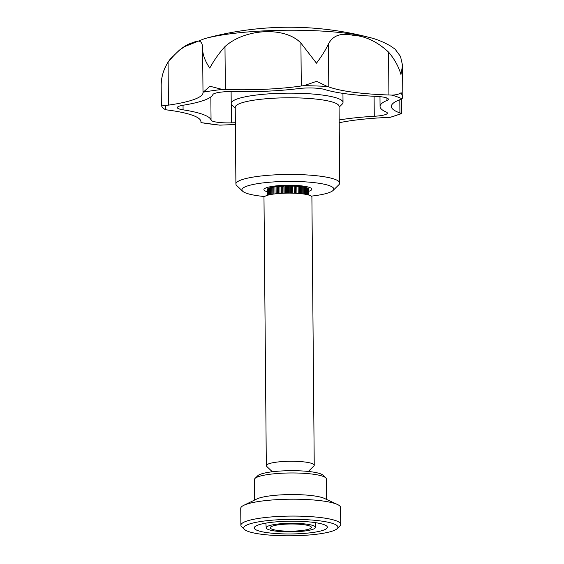 <?xml version="1.0" encoding="UTF-8"?>
<svg xmlns="http://www.w3.org/2000/svg" width="564" height="564" viewBox="0 0 564 564"><rect width="100%" height="100%" fill="white"/><g stroke="black" fill="none" stroke-linecap="round" stroke-linejoin="round"><path stroke-width="0.85" d="M308.325 471.455L313.866 465.991A23.963 4.181 179.5 0 0 314.24 465.244L311.899 197.083A23.963 4.181 179.5 0 0 290.749 193.114A23.963 4.181 179.5 0 0 264.65 196.512A23.963 4.181 179.5 0 0 263.98 197.506L266.321 465.667A23.963 4.181 179.5 0 0 266.709 466.4L272.341 471.772M267.075 189.631L267.089 195.412M267.216 189.37L267.132 195.398M267.463 189.116L267.273 195.356M267.801 188.869L267.512 195.278M268.238 188.623L267.801 188.623L267.858 195.179M268.774 188.383L268.238 188.376L268.295 195.066M269.402 188.15L268.774 188.136L268.831 194.932M270.121 187.925L269.402 187.904L269.458 194.784M270.924 187.713L270.121 187.678L270.177 194.636M271.813 187.509L270.924 187.459L270.981 194.481M272.779 187.318L271.813 187.248L271.869 194.326M273.815 187.142L272.772 187.051L272.835 194.171M274.922 186.98L273.815 186.867L273.878 194.023M276.092 186.832L274.922 186.691L274.985 193.882M277.319 186.705L276.092 186.529L276.156 193.755M278.602 186.592L277.319 186.381L277.382 193.628M279.92 186.501L278.595 186.254L278.658 193.515M281.288 186.437L279.92 186.134L279.984 193.417M294.225 193.205L294.161 185.908L292.815 186.289L292.758 185.852L291.567 186.247L291.334 185.817L290.298 186.219L289.889 185.796L289.015 186.212L288.444 185.789L287.732 186.212L284.101 185.887L283.903 186.324L282.677 185.951L282.656 186.388L281.281 186.035L281.344 193.325M295.592 193.269L295.529 185.979L294.161 186.317M296.925 193.339L296.861 186.071L295.536 186.353M298.215 193.431L298.152 186.176L296.868 186.416M299.456 193.53L299.392 186.303L298.152 186.501M300.633 193.642L300.577 186.437L299.392 186.606M301.754 193.762L301.698 186.592L300.577 186.733M302.812 193.889L302.748 186.754L301.698 186.867M303.792 194.023L303.728 186.938L302.748 187.029M304.694 194.164L304.63 187.128L303.728 187.199M305.519 194.305L305.455 187.333L304.638 187.382M306.252 194.439L306.189 187.544L305.455 187.579M306.901 194.573L306.837 187.763L306.196 187.791M307.45 194.7L307.394 187.995L306.844 188.009M307.909 194.813L307.852 188.235L307.394 188.235M308.275 194.911L308.219 188.475L307.859 188.475M308.536 194.982L308.219 188.721M308.698 195.031L308.48 188.968M308.755 195.045L308.642 189.222M264.579 188.644A23.963 4.181 179.5 0 0 263.91 189.638A23.963 4.181 179.5 0 0 267.054 191.675A23.963 4.181 179.5 0 1 264.283 188.891A23.963 4.181 179.5 0 1 293.491 185.316A23.963 4.181 179.5 0 1 311.441 188.482A23.963 4.181 179.5 0 1 308.719 191.316A23.963 4.181 179.5 0 0 311.829 189.222A23.963 4.181 179.5 0 0 290.686 185.253A23.963 4.181 179.5 0 0 264.579 188.644M314.24 465.244A23.963 4.181 179.5 0 0 293.09 461.274A23.963 4.181 179.5 0 0 266.991 464.673A23.963 4.181 179.5 0 0 266.321 465.667M292.878 193.156L292.815 186.289M292.822 193.156L292.758 185.852M291.623 193.128L291.567 186.247M291.398 193.128L291.334 185.817M290.361 193.114L290.298 186.219M289.952 193.107L289.889 185.796M289.078 193.107L289.015 186.212M288.507 193.107L288.444 185.789M287.795 193.114L287.732 186.212M287.048 193.121L286.984 185.803M286.505 193.128L286.449 186.233M285.603 193.149L285.539 185.838M285.229 193.163L285.165 186.268M284.164 193.198L284.101 185.887M283.96 193.205L283.903 186.324M282.74 193.255L282.677 185.951M282.719 193.255L282.656 186.388M399.805 99.757L399.918 112.927A17.97 3.137 -0.5 0 1 401.025 113.434L401.667 113.498L401.54 99.102M401.596 113.611L390.351 117.277A17.97 3.137 -0.5 0 1 387.32 117.46A87.857 15.334 -0.5 0 0 339.204 122.726M368.546 37.231A319.478 319.478 0 0 0 204.556 38.662A98.122 17.124 179.5 0 1 309.65 30.512A98.122 17.124 179.5 0 1 368.546 37.231C376.054 38.944 383.407 41.884 390.605 46.051L395.054 49.11L400.51 56.463L402.548 65.368L400.955 74.526C398.614 66.531 394.476 59.051 388.547 52.085C377.112 41.539 365.134 35.913 352.62 35.215C340.818 32.663 332.753 35.595 328.424 44.013C325.745 49.766 321.762 56.153 316.467 63.182L300.915 43.083L301.289 85.982A17.97 3.137 -0.5 0 1 303.933 85.657L316.63 81.329L327.24 86.44A17.97 3.137 -0.5 0 1 328.798 86.912A87.857 15.334 -0.5 0 0 388.92 94.985A17.97 3.137 -0.5 0 1 391.931 95.133C396.266 94.942 399.333 94.125 401.117 92.679L402.83 97.015L402.061 98.841A17.97 3.137 -0.5 0 1 400.884 99.363A87.857 15.334 -0.5 0 0 391.346 106.413A87.857 15.334 -0.5 0 0 399.918 112.927M300.915 43.083C285.13 26.423 245.269 28.313 224.98 46.579C219.107 53.094 214.031 60.263 209.759 68.089C205.359 61.561 202.984 55.462 202.631 49.801C202.892 41.56 199.79 39.142 193.325 42.547C185.789 44.196 177.371 50.76 168.065 62.237C163.468 69.626 161.17 77.402 161.177 85.566L161.184 84.388C161.614 74.681 164.681 66.192 170.377 58.931L179.458 50.076L184.936 46.474L204.556 38.662M202.631 49.801L203.005 92.7A17.97 3.137 -0.5 0 1 203.294 92.151L209.914 86.243L222.23 89.415A17.97 3.137 -0.5 0 1 225.353 89.479A87.857 15.334 -0.5 0 0 301.289 85.982M235.385 124.595A87.857 15.334 -0.5 0 0 222.822 125.032A17.97 3.137 -0.5 0 1 219.692 125.13L201.129 122.635A17.97 3.137 -0.5 0 1 200.911 122.162A17.97 3.137 -0.5 0 1 200.918 122.085A87.857 15.334 -0.5 0 0 200.939 121.732A87.857 15.334 -0.5 0 0 168.086 110.079A17.97 3.137 -0.5 0 1 165.809 109.712C162.756 108.591 161.269 106.596 161.339 103.72C161.374 105.08 162.961 105.68 166.105 105.524A17.97 3.137 -0.5 0 1 168.439 105.137A87.857 15.334 -0.5 0 0 203.005 92.7M161.17 85.27L161.339 103.72M183.046 105.249L183.081 109.839A17.97 3.137 -0.5 0 1 177.343 107.59A17.97 3.137 -0.5 0 1 183.413 105.186A87.857 15.334 -0.5 0 0 212.861 94.59A17.97 3.137 -0.5 0 1 233.891 91.558A87.857 15.334 -0.5 0 0 298.582 88.583A17.97 3.137 -0.5 0 1 324.476 89.457A87.857 15.334 -0.5 0 0 375.687 96.338A17.97 3.137 -0.5 0 1 388.356 99.222A17.97 3.137 -0.5 0 1 386.953 100.455A87.857 15.334 -0.5 0 0 380.065 106.49A87.857 15.334 -0.5 0 0 386.129 112.01A17.97 3.137 -0.5 0 1 387.369 113.138A17.97 3.137 -0.5 0 1 374.27 116.276A87.857 15.334 -0.5 0 0 339.183 119.956M339.07 107.216L342.151 104.178A55.906 9.757 179.5 0 0 343.018 102.436A55.906 9.757 179.5 0 0 300.231 93.328A55.906 9.757 179.5 0 0 231.212 103.416A55.906 9.757 179.5 0 0 232.107 105.137L235.244 108.119M311.25 196.131A45.924 8.016 179.5 0 0 333.077 190.456L338.922 184.689A51.916 9.059 179.5 0 0 339.732 183.081L339.063 106.406A51.916 9.059 179.5 0 0 299.329 97.946A51.916 9.059 179.5 0 0 235.237 107.308L235.907 183.984A51.916 9.059 179.5 0 0 236.739 185.584L242.689 191.245A45.924 8.016 179.5 0 0 264.608 196.54M231.508 104.403L231.67 122.839A87.857 15.334 -0.5 0 1 235.371 122.726M231.67 122.839A17.97 3.137 -0.5 0 1 211.049 120.069A87.857 15.334 -0.5 0 0 183.081 109.839M333.077 190.456A45.924 8.016 179.5 0 0 298.645 181.545A45.924 8.016 179.5 0 0 242.689 191.245M339.732 183.081A51.916 9.059 179.5 0 0 299.999 174.621A51.916 9.059 179.5 0 0 235.907 183.984M326.521 499.415L326.337 478.928A35.941 6.274 179.5 0 0 325.759 477.821A35.941 6.274 179.5 0 0 291.426 472.963A35.941 6.274 179.5 0 0 255.464 478.068A35.941 6.274 179.5 0 0 255.02 478.441A35.941 6.274 179.5 0 0 254.463 479.555L254.639 500.042M325.759 477.821L322.961 475.156A33.114 5.781 179.5 0 0 291.32 470.679A33.114 5.781 179.5 0 0 258.185 475.381A33.114 5.781 179.5 0 0 257.776 475.727L255.02 478.441M299.392 521.305A36.54 6.38 179.5 0 0 254.279 527.897A36.54 6.38 179.5 0 0 290.876 533.96A36.54 6.38 179.5 0 0 327.36 527.262A36.54 6.38 179.5 0 0 299.392 521.305M245.044 526.036A47.094 8.22 179.5 0 0 244.487 529.441A47.094 8.22 179.5 0 0 290.89 535.8A47.094 8.22 179.5 0 0 337.18 528.63A47.094 8.22 179.5 0 0 300.485 519.451A47.094 8.22 179.5 0 0 245.044 526.036M270.833 526.91A20.565 3.588 179.5 0 0 270.255 527.763A20.565 3.588 179.5 0 0 290.855 531.168A20.565 3.588 179.5 0 0 311.384 527.403A20.565 3.588 179.5 0 0 293.238 523.998A20.565 3.588 179.5 0 0 270.833 526.91M337.18 528.63L339.937 525.916A49.921 8.714 179.5 0 0 340.712 524.365A49.921 8.714 179.5 0 0 296.657 516.095A49.921 8.714 179.5 0 0 242.273 523.166A49.921 8.714 179.5 0 0 240.877 525.239A49.921 8.714 179.5 0 0 241.688 526.776L244.487 529.441M340.712 524.365L340.564 507.487A49.921 8.714 179.5 0 0 337.483 504.505A49.921 8.714 179.5 0 0 290.573 499.21A49.921 8.714 179.5 0 0 243.768 505.323A49.921 8.714 179.5 0 0 242.125 506.289A49.921 8.714 179.5 0 0 240.736 508.354L240.877 525.239M337.483 504.505L324.307 498.386A35.941 6.274 179.5 0 0 290.531 494.572A35.941 6.274 179.5 0 0 256.832 498.978L243.768 505.323M296.601 523.35A24.633 4.3 179.5 0 0 266.187 527.833A24.633 4.3 179.5 0 0 290.862 531.88A24.633 4.3 179.5 0 0 315.452 527.403A24.633 4.3 179.5 0 0 296.601 523.35M388.547 52.085L388.92 94.985M328.424 44.013L328.798 86.912M224.98 46.579L225.353 89.479M168.065 62.237L168.439 105.137M200.911 121.38L200.918 122.085M374.094 96.261L374.27 116.276M166.105 105.524A121.803 21.263 179.5 0 0 165.809 109.712M201.129 122.635A121.803 21.263 179.5 0 0 219.692 125.13M390.351 117.277A121.803 21.263 179.5 0 0 401.025 113.434M402.061 98.841A121.803 21.263 179.5 0 0 391.931 95.133M327.24 86.44A121.803 21.263 179.5 0 0 303.933 85.657M222.23 89.415A121.803 21.263 179.5 0 0 203.294 92.151M386.925 98.009L386.953 100.455M210.851 96.916L211.049 120.069M402.83 97.015L402.548 65.368M200.911 122.162L200.904 121.345M343.018 102.436L342.94 93.377M231.212 103.416L231.106 91.537M380.065 106.49L379.981 96.641M315.452 527.403L315.664 522.694M266.187 527.833L265.898 523.124"/></g></svg>
